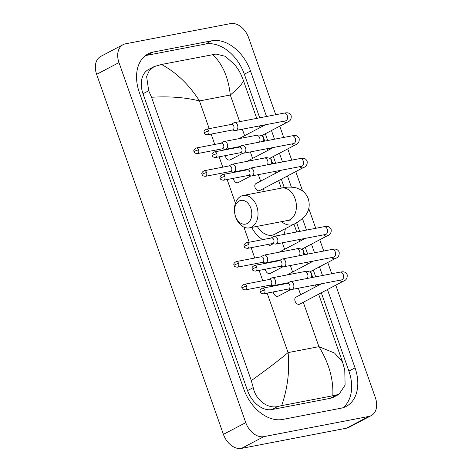 <?xml version="1.0" encoding="UTF-8"?>
<svg xmlns="http://www.w3.org/2000/svg" width="472" height="472" viewBox="0 0 472 472"><rect width="100%" height="100%" fill="white"/><g stroke="black" fill="none" stroke-linecap="round" stroke-linejoin="round"><path stroke-width="0.71" d="M250.844 208.217A12.089 8.496 -100.9 0 0 240.661 200.435A12.089 8.496 -100.9 0 0 234.566 211.987A12.089 8.496 -100.9 0 0 235.286 215.71A12.089 8.496 -100.9 0 0 235.481 216.3A12.089 8.496 -100.9 0 0 247.133 223.539A12.089 8.496 -100.9 0 0 250.844 208.217M234.566 211.987L234.513 211.297A16.485 11.582 79.1 0 1 243.121 195.485A16.485 11.582 79.1 0 1 256.715 206.158A16.485 11.582 79.1 0 1 249.352 227.858A16.485 11.582 79.1 0 1 235.758 217.179A16.485 11.582 79.1 0 1 235.493 216.371L235.286 215.71M257.234 226.342A16.485 11.47 62.3 0 0 272.149 235.215A16.485 11.47 62.3 0 0 274.403 234.425L293.962 224.141C296.652 223.28 300.452 220.412 305.372 215.551C309.154 210.707 310.128 205.143 308.287 198.859C306.865 195.001 304.434 192.01 300.988 189.886L296.109 187.815C291.212 186.812 286.351 186.906 281.507 188.092L243.121 195.485M285.3 228.696A24.178 16.827 -117.7 0 1 283.932 234.425M262.65 239.646A24.178 16.827 -117.7 0 1 251.706 227.404M321.426 283.784L296.009 297.148A3.959 2.755 62.3 0 0 295.236 301.561A3.959 2.755 62.3 0 0 299.148 304.34A3.959 2.755 62.3 0 0 299.69 304.151L343.162 281.288A3.959 2.755 62.3 0 1 342.619 281.477A3.959 2.755 62.3 0 1 339.728 280.256M288.268 289.047L291.094 289.495A3.959 2.779 -100.9 0 0 291.79 289.483A3.959 2.779 -100.9 0 0 292.345 289.289A3.959 2.779 -100.9 0 0 293.56 284.28A3.959 2.779 -100.9 0 0 290.298 281.713A3.959 2.779 -100.9 0 0 289.743 281.908A3.959 2.779 -100.9 0 0 289.649 281.967A3.959 2.779 -100.9 0 0 289.548 282.026M264.792 290.05A2.856 2.006 -100.9 0 1 263.512 293.808L288.516 289A2.856 2.006 -100.9 0 0 288.911 288.858A2.856 2.006 -100.9 0 0 289.79 285.236A2.856 2.006 -100.9 0 0 287.436 283.389L262.432 288.197C260.243 289.407 259.523 290.663 260.278 291.956A2.856 0.425 160.6 0 1 260.981 291.389A2.856 0.425 -19.4 0 1 264.792 290.05A2.856 2.006 -100.9 0 0 262.432 288.197M280.268 266.326L283.094 266.78A3.959 2.779 -100.9 0 0 283.79 266.768A3.959 2.779 -100.9 0 0 284.345 266.574A3.959 2.779 -100.9 0 0 285.56 261.559A3.959 2.779 -100.9 0 0 282.297 258.998A3.959 2.779 -100.9 0 0 281.743 259.193A3.959 2.779 -100.9 0 0 281.648 259.252A3.959 2.779 -100.9 0 0 281.548 259.311M256.792 267.335A2.856 2.006 -100.9 0 1 255.517 271.093L280.515 266.279A2.856 2.006 -100.9 0 0 280.911 266.143A2.856 2.006 -100.9 0 0 281.79 262.52A2.856 2.006 -100.9 0 0 279.436 260.668L254.432 265.482C252.243 266.692 251.529 267.943 252.278 269.235A2.856 0.425 160.6 0 1 252.98 268.674A2.856 0.425 -19.4 0 1 256.792 267.335A2.856 2.006 -100.9 0 0 254.432 265.482M313.426 261.063L288.008 274.433A3.959 2.755 62.3 0 0 287.454 274.869M272.267 243.611L275.093 244.059A3.959 2.779 -100.9 0 0 275.796 244.053A3.959 2.779 -100.9 0 0 276.344 243.859A3.959 2.779 -100.9 0 0 277.56 238.844A3.959 2.779 -100.9 0 0 274.297 236.283A3.959 2.779 -100.9 0 0 273.748 236.478A3.959 2.779 -100.9 0 0 273.648 236.531A3.959 2.779 -100.9 0 0 273.548 236.596M248.791 244.614A2.856 2.006 -100.9 0 1 247.517 248.378L272.515 243.564A2.856 2.006 -100.9 0 0 272.91 243.422A2.856 2.006 -100.9 0 0 273.789 239.805A2.856 2.006 -100.9 0 0 271.435 237.953L246.437 242.767C244.242 243.977 243.528 245.228 244.278 246.52A2.856 0.425 160.6 0 1 244.98 245.953A2.856 0.425 -19.4 0 1 248.791 244.614A2.856 2.006 -100.9 0 0 246.437 242.767M305.425 238.348L280.008 251.718A3.959 2.755 62.3 0 0 279.453 252.148M281.424 170.197L256.007 183.567A3.959 2.755 62.3 0 0 255.234 187.98A3.959 2.755 62.3 0 0 259.152 190.759A3.959 2.755 62.3 0 0 259.694 190.57L303.166 167.702A3.959 2.755 62.3 0 1 302.623 167.89A3.959 2.755 62.3 0 1 299.726 166.675M248.266 175.46L251.098 175.914A3.959 2.779 -100.9 0 0 251.794 175.903A3.959 2.779 -100.9 0 0 252.343 175.708A3.959 2.779 -100.9 0 0 253.558 170.693A3.959 2.779 -100.9 0 0 250.296 168.132A3.959 2.779 -100.9 0 0 249.747 168.327A3.959 2.779 -100.9 0 0 249.647 168.38A3.959 2.779 -100.9 0 0 249.552 168.445M224.79 176.463A2.856 2.006 -100.9 0 1 223.516 180.227L248.514 175.413A2.856 2.006 -100.9 0 0 248.915 175.271A2.856 2.006 -100.9 0 0 249.788 171.655A2.856 2.006 -100.9 0 0 247.434 169.802L222.436 174.616C220.247 175.826 219.527 177.077 220.282 178.369A2.856 0.425 160.6 0 1 220.979 177.802A2.856 0.425 -19.4 0 1 224.79 176.463A2.856 2.006 -100.9 0 0 222.436 174.616M240.266 152.745L243.098 153.193A3.959 2.779 -100.9 0 0 243.794 153.188A3.959 2.779 -100.9 0 0 244.343 152.993A3.959 2.779 -100.9 0 0 245.558 147.978A3.959 2.779 -100.9 0 0 242.295 145.417A3.959 2.779 -100.9 0 0 241.747 145.612A3.959 2.779 -100.9 0 0 241.646 145.665A3.959 2.779 -100.9 0 0 241.552 145.724M216.79 153.748A2.856 2.006 -100.9 0 1 215.515 157.512L240.513 152.698A2.856 2.006 -100.9 0 0 240.915 152.556A2.856 2.006 -100.9 0 0 241.788 148.94A2.856 2.006 -100.9 0 0 239.434 147.087L214.435 151.901C212.247 153.111 211.527 154.362 212.282 155.654A2.856 0.425 160.6 0 1 212.978 155.087A2.856 0.425 -19.4 0 1 216.79 153.748A2.856 2.006 -100.9 0 0 214.435 151.901M273.424 147.482L248.006 160.852A3.959 2.755 62.3 0 0 247.458 161.282M232.265 130.03L235.097 130.478A3.959 2.779 -100.9 0 0 235.793 130.467A3.959 2.779 -100.9 0 0 236.348 130.272A3.959 2.779 -100.9 0 0 237.563 125.263A3.959 2.779 -100.9 0 0 234.301 122.702A3.959 2.779 -100.9 0 0 233.746 122.891A3.959 2.779 -100.9 0 0 233.646 122.95A3.959 2.779 -100.9 0 0 233.552 123.009M208.789 131.033A2.856 2.006 -100.9 0 1 207.515 134.791L232.513 129.983A2.856 2.006 -100.9 0 0 232.914 129.841A2.856 2.006 -100.9 0 0 233.793 126.219A2.856 2.006 -100.9 0 0 231.433 124.372L206.435 129.18C204.246 130.39 203.526 131.647 204.282 132.939A2.856 0.425 160.6 0 1 204.978 132.372A2.856 0.425 -19.4 0 1 208.789 131.033A2.856 2.006 -100.9 0 0 206.435 129.18M265.423 124.767L240.012 138.131A3.959 2.755 62.3 0 0 239.457 138.567M273.365 291.914A3.959 2.755 62.3 0 0 277.707 296.339A3.959 2.755 62.3 0 0 278.25 296.15L290.947 289.472M270.072 285.153L272.904 285.601A3.959 2.779 -100.9 0 0 273.601 285.589A3.959 2.779 -100.9 0 0 274.149 285.395A3.959 2.779 -100.9 0 0 275.365 280.386A3.959 2.779 -100.9 0 0 272.102 277.825A3.959 2.779 -100.9 0 0 271.553 278.014A3.959 2.779 -100.9 0 0 271.453 278.073A3.959 2.779 -100.9 0 0 271.359 278.132M246.596 286.156A2.856 2.006 -100.9 0 1 245.322 289.914L270.32 285.106A2.856 2.006 -100.9 0 0 270.721 284.964A2.856 2.006 -100.9 0 0 271.595 281.341A2.856 2.006 -100.9 0 0 269.241 279.495L244.242 284.303C242.053 285.519 241.334 286.769 242.089 288.062A2.856 0.425 160.6 0 1 242.785 287.495A2.856 0.425 -19.4 0 1 246.596 286.156A2.856 2.006 -100.9 0 0 244.242 284.303M265.364 269.199A3.959 2.755 62.3 0 0 269.707 273.624A3.959 2.755 62.3 0 0 270.25 273.435L282.946 266.757M262.072 262.438L264.904 262.886A3.959 2.779 -100.9 0 0 265.6 262.875A3.959 2.779 -100.9 0 0 266.149 262.68A3.959 2.779 -100.9 0 0 267.364 257.671A3.959 2.779 -100.9 0 0 264.102 255.104A3.959 2.779 -100.9 0 0 263.553 255.299A3.959 2.779 -100.9 0 0 263.453 255.358A3.959 2.779 -100.9 0 0 263.358 255.417M238.596 263.441A2.856 2.006 -100.9 0 1 237.322 267.199L262.32 262.385A2.856 2.006 -100.9 0 0 262.721 262.249A2.856 2.006 -100.9 0 0 263.594 258.627A2.856 2.006 -100.9 0 0 261.24 256.774L236.242 261.588C234.053 262.798 233.333 264.049 234.088 265.341A2.856 0.425 160.6 0 1 234.785 264.78A2.856 0.425 -19.4 0 1 238.596 263.441A2.856 2.006 -100.9 0 0 236.242 261.588M233.369 178.327A3.959 2.755 62.3 0 0 237.705 182.758A3.959 2.755 62.3 0 0 238.248 182.57L250.951 175.891M230.076 171.566L232.902 172.02A3.959 2.779 -100.9 0 0 233.599 172.009A3.959 2.779 -100.9 0 0 234.153 171.814A3.959 2.779 -100.9 0 0 235.369 166.799A3.959 2.779 -100.9 0 0 232.106 164.238A3.959 2.779 -100.9 0 0 231.551 164.433A3.959 2.779 -100.9 0 0 231.457 164.492A3.959 2.779 -100.9 0 0 231.357 164.551M206.6 172.575A2.856 2.006 -100.9 0 1 205.32 176.333L230.324 171.519A2.856 2.006 -100.9 0 0 230.719 171.383A2.856 2.006 -100.9 0 0 231.599 167.761A2.856 2.006 -100.9 0 0 229.244 165.908L204.24 170.722C202.051 171.932 201.332 173.183 202.087 174.475A2.856 0.425 160.6 0 1 202.789 173.914A2.856 0.425 -19.4 0 1 206.6 172.575A2.856 2.006 -100.9 0 0 204.24 170.722M225.368 155.612A3.959 2.755 62.3 0 0 229.705 160.043A3.959 2.755 62.3 0 0 230.247 159.855L242.95 153.17M222.076 148.851L224.902 149.299A3.959 2.779 -100.9 0 0 225.598 149.294A3.959 2.779 -100.9 0 0 226.153 149.099A3.959 2.779 -100.9 0 0 227.368 144.084A3.959 2.779 -100.9 0 0 224.106 141.523A3.959 2.779 -100.9 0 0 223.551 141.718A3.959 2.779 -100.9 0 0 223.457 141.771A3.959 2.779 -100.9 0 0 223.356 141.836M198.6 149.854A2.856 2.006 -100.9 0 1 197.325 153.618L222.324 148.804A2.856 2.006 -100.9 0 0 222.719 148.662A2.856 2.006 -100.9 0 0 223.598 145.046A2.856 2.006 -100.9 0 0 221.244 143.193L196.24 148.007C194.051 149.217 193.337 150.468 194.086 151.76A2.856 0.425 160.6 0 1 194.788 151.193A2.856 0.425 -19.4 0 1 198.6 149.854A2.856 2.006 -100.9 0 0 196.24 148.007M335.757 285.182L375.37 397.66A17.582 12.237 -117.7 0 1 371.269 415.584A17.582 12.237 -117.7 0 1 368.862 416.428L263.824 436.641A17.582 12.237 -117.7 0 1 245.764 422.605L118.979 62.587A17.582 12.237 -117.7 0 1 123.08 44.657A17.582 12.237 -117.7 0 1 125.493 43.819L230.525 23.6A17.582 12.237 -117.7 0 1 248.585 37.636L275.731 114.725M371.269 415.584L348.92 427.343A17.582 12.237 -117.7 0 1 346.507 428.181L241.475 448.4A17.582 12.237 -117.7 0 1 223.415 434.364L96.63 74.34A17.582 12.237 -117.7 0 1 100.731 56.416L123.08 44.657M279.76 126.166L283.731 137.44M287.761 148.881L291.731 160.155M295.761 171.596L302.587 190.989M308.782 208.571L315.733 228.306M319.762 239.746L323.733 251.021M327.757 262.467L331.727 273.742M266.521 116.495L250.49 70.983A37.801 26.308 62.3 0 0 211.662 40.804L153.306 52.038A37.801 26.308 62.3 0 0 148.125 53.843A37.801 26.308 62.3 0 0 139.317 92.388L243.859 389.258A37.801 26.308 62.3 0 0 282.693 419.437L341.044 408.209A37.801 26.308 62.3 0 0 346.224 406.398A37.801 26.308 62.3 0 0 355.038 367.859L327.456 289.548M322.518 275.512L319.461 266.833M314.517 252.797L311.461 244.112M306.517 230.082L302.469 218.589M291.395 187.13L287.46 175.962M282.516 161.931L279.459 153.247M274.515 139.216L271.459 130.532M259.694 117.811L244.343 74.216A37.801 26.308 62.3 0 0 205.515 44.038L147.164 55.271A37.801 26.308 62.3 0 0 145.211 55.755M342.996 407.725A37.801 26.308 62.3 0 0 348.891 371.092L321.314 292.782M318.653 285.236L318.352 284.374M315.697 276.828L313.314 270.061M310.659 262.52L310.352 261.659M307.697 254.113L305.313 247.346M302.658 239.805L302.351 238.938M299.696 231.392L296.623 222.672M284.28 187.614L281.312 179.195M278.657 171.655L278.35 170.787M275.695 163.241L273.312 156.48M270.657 148.94L270.356 148.072M267.695 140.526L265.311 133.765M262.656 126.219L262.355 125.357M251.305 380.609C265.96 370.137 278.22 360.797 288.079 352.602C289.82 370.373 287.684 388.043 281.678 405.625L277.819 406.451C268.031 409.082 255.688 400.209 253.24 387.601L251.305 380.609L151.524 97.256L148.698 90.73L146.615 76.547L149.288 70.67L154.002 66.646L148.532 69.526A23.736 16.52 62.3 0 0 142.998 93.727L247.54 390.604A23.736 16.52 62.3 0 0 271.925 409.548L330.276 398.321A23.736 16.52 62.3 0 0 333.527 397.182L339.002 394.309L332.813 395.778C333.574 379.281 328.943 362.909 318.919 346.666L334.601 353.086L342.524 361.971L318.647 294.18M154.002 66.646L161.536 64.463L216.028 54.062L225.303 56.316L234.72 64.634C238.266 69.331 240.047 71.75 243.204 79.951L256.738 118.378M342.524 361.971L344.761 369.983L345.103 385.087L339.002 394.309M281.678 405.625L332.813 395.778M161.536 64.463C176.581 72.647 189.219 84.807 199.461 100.943C185.466 97.415 169.483 96.188 151.524 97.256M243.045 79.638C244.172 81.809 239.923 86.936 230.295 95.008C228.377 77.331 222.507 63.867 212.671 54.622M281.56 221.657A16.485 11.47 62.3 0 0 291.702 224.926A16.485 11.47 62.3 0 0 293.962 224.141L296.74 231.964M290.374 220.076L287.743 220.465A16.485 11.582 -100.9 0 0 295.1 198.771A16.485 11.582 -100.9 0 0 281.507 188.092M342.153 279.672L341.516 279.914A3.959 2.779 -100.9 0 0 343.28 274.704A3.959 2.779 -100.9 0 0 343.197 274.48A3.959 2.779 -100.9 0 0 340.017 272.143L290.298 281.713M331.727 257.541A3.959 2.755 62.3 0 0 334.618 258.762A3.959 2.755 62.3 0 0 335.161 258.573L309.703 271.96M334.152 256.957L333.515 257.199A3.959 2.779 -100.9 0 0 335.279 251.989A3.959 2.779 -100.9 0 0 335.197 251.759A3.959 2.779 -100.9 0 0 332.017 249.428L282.297 258.998M323.727 234.826A3.959 2.755 62.3 0 0 326.624 236.041A3.959 2.755 62.3 0 0 327.161 235.852L301.702 249.245M326.152 234.236L325.515 234.484A3.959 2.779 -100.9 0 0 327.279 229.274A3.959 2.779 -100.9 0 0 327.196 229.044A3.959 2.779 -100.9 0 0 324.022 226.713L274.297 236.283M302.157 166.091L301.514 166.333A3.959 2.779 -100.9 0 0 303.284 161.123A3.959 2.779 -100.9 0 0 303.195 160.893A3.959 2.779 -100.9 0 0 300.021 158.562L250.296 168.132M291.725 143.96A3.959 2.755 62.3 0 0 294.622 145.175A3.959 2.755 62.3 0 0 295.165 144.987L269.707 158.38M294.156 143.37L293.513 143.612A3.959 2.779 -100.9 0 0 295.283 138.408A3.959 2.779 -100.9 0 0 295.195 138.178A3.959 2.779 -100.9 0 0 292.02 135.847L242.295 145.417M283.725 121.239A3.959 2.755 62.3 0 0 286.622 122.46A3.959 2.755 62.3 0 0 287.165 122.272L261.706 135.665M286.156 120.655L285.519 120.897A3.959 2.779 -100.9 0 0 287.283 115.693A3.959 2.779 -100.9 0 0 287.194 115.463A3.959 2.779 -100.9 0 0 284.02 113.127L234.301 122.702M307.254 278.45A3.959 2.779 -100.9 0 0 307.644 274.173A3.959 2.779 -100.9 0 0 307.555 273.943A3.959 2.779 -100.9 0 0 304.381 271.606L272.102 277.825M299.254 255.735A3.959 2.779 -100.9 0 0 299.643 251.452A3.959 2.779 -100.9 0 0 299.561 251.228A3.959 2.779 -100.9 0 0 296.381 248.892L264.102 255.104M267.258 164.87A3.959 2.779 -100.9 0 0 267.648 160.586A3.959 2.779 -100.9 0 0 267.559 160.362A3.959 2.779 -100.9 0 0 264.385 158.026L232.106 164.238M259.258 142.155A3.959 2.779 -100.9 0 0 259.647 137.871A3.959 2.779 -100.9 0 0 259.559 137.641A3.959 2.779 -100.9 0 0 256.385 135.311L224.106 141.523M267.134 293.112L288.079 352.602L318.919 346.666L303.284 302.263M209.214 128.649L199.461 100.943L230.295 95.008L239.682 121.664M242.343 129.21L244.626 135.706M250.337 151.925L252.626 158.421M258.337 174.64L260.627 181.136M263.282 188.682L264.249 191.414M282.339 242.791L284.628 249.287M290.339 265.506L292.628 272.002M298.339 288.227L300.629 294.723M211.137 134.095L214.778 144.438M216.695 149.889L217.214 151.364M219.132 156.816L222.778 167.153M224.696 172.605L225.215 174.079M227.132 179.531L235.451 203.143M243.888 227.103L249.216 242.23M251.133 247.682L254.774 258.019M256.697 263.47L257.216 264.945M259.134 270.397L262.774 280.74M264.692 286.185L265.217 287.66M118.979 62.587L96.63 74.34M245.764 422.605L223.415 434.364M263.824 436.641L241.475 448.4M368.862 416.428L346.507 428.181M244.343 74.216L250.49 70.983M205.515 44.038L211.662 40.804M348.891 371.092L355.038 367.859M147.164 55.271L153.306 52.038M271.925 409.548L277.819 406.451M247.54 390.604L253.24 387.601M142.998 93.727L148.698 90.73M330.276 398.321L336.17 395.217M273.188 243.758L269.606 245.641M287.743 220.465L249.352 227.858M263.512 293.808C261.305 293.525 260.231 292.911 260.278 291.956M343.162 281.288C346.306 280.238 347.622 277.973 347.109 274.486C345.032 271.624 343.864 271.471 340.017 272.143M287.188 283.436L289.649 281.967M341.516 279.914L291.79 289.483M255.517 271.093C253.311 270.81 252.231 270.19 252.278 269.235M335.161 258.573C338.306 257.523 339.622 255.252 339.108 251.771C337.032 248.909 335.863 248.756 332.017 249.428M279.188 260.715L281.648 259.252M333.515 257.199L283.79 266.768M247.517 248.378C245.31 248.095 244.23 247.475 244.278 246.52M327.161 235.852C330.306 234.802 331.621 232.537 331.108 229.056C329.031 226.188 327.863 226.041 324.022 226.713M271.188 238L273.648 236.531M325.515 234.484L275.796 244.053M223.516 180.227C221.309 179.944 220.229 179.325 220.282 178.369M303.166 167.702C306.31 166.651 307.62 164.386 307.107 160.905C305.03 158.037 303.868 157.89 300.021 158.562M247.186 169.849L249.647 168.38M301.514 166.333L251.794 175.903M215.515 157.512C213.309 157.229 212.229 156.61 212.282 155.654M295.165 144.987C298.31 143.936 299.626 141.671 299.106 138.19C297.03 135.322 295.867 135.175 292.02 135.847M239.186 147.134L241.646 145.665M293.513 143.612L243.794 153.188M207.515 134.791C205.308 134.508 204.228 133.895 204.282 132.939M287.165 122.272C290.31 121.221 291.625 118.956 291.112 115.469C289.029 112.607 287.867 112.46 284.02 113.127M231.186 124.419L233.646 122.95M285.519 120.897L235.793 130.467M245.322 289.914C243.115 289.637 242.036 289.017 242.089 288.062M304.381 271.606C305.856 270.786 310.812 271.412 311.473 273.955L311.791 275.849L311.249 277.683M268.993 279.542L271.453 278.073M284.415 283.967L285.784 283.247M288.315 282.757L273.601 285.589M237.322 267.199C235.115 266.916 234.035 266.296 234.088 265.341M296.381 248.892C297.856 248.065 302.812 248.691 303.472 251.234L303.791 253.134L303.248 254.968M260.992 256.821L263.453 255.358M276.415 261.252L277.79 260.532M280.315 260.042L265.6 262.875M205.32 176.333C203.113 176.05 202.04 175.431 202.087 174.475M264.385 158.026C265.854 157.2 270.816 157.825 271.471 160.368L271.795 162.268L271.247 164.103M228.997 165.955L231.457 164.492M244.419 170.386L245.788 169.66M248.319 169.177L233.599 172.009M197.325 153.618C195.119 153.335 194.039 152.716 194.086 151.76M256.385 135.311C257.859 134.485 262.815 135.11 263.47 137.653L263.795 139.547L263.246 141.382M220.996 143.24L223.457 141.771M236.419 147.665L237.788 146.945M240.319 146.462L225.598 149.294M315.992 286.64L315.396 284.94M312.735 277.394L310.647 271.465M307.992 263.925L307.396 262.225M304.735 254.679L302.646 248.75M299.991 241.204L299.395 239.51M281.3 188.133L278.651 180.599M275.99 173.053L275.394 171.36M272.739 163.813L270.651 157.884M267.996 150.338L267.394 148.645M264.739 141.099L262.65 135.163M259.995 127.623L259.393 125.924"/></g></svg>

